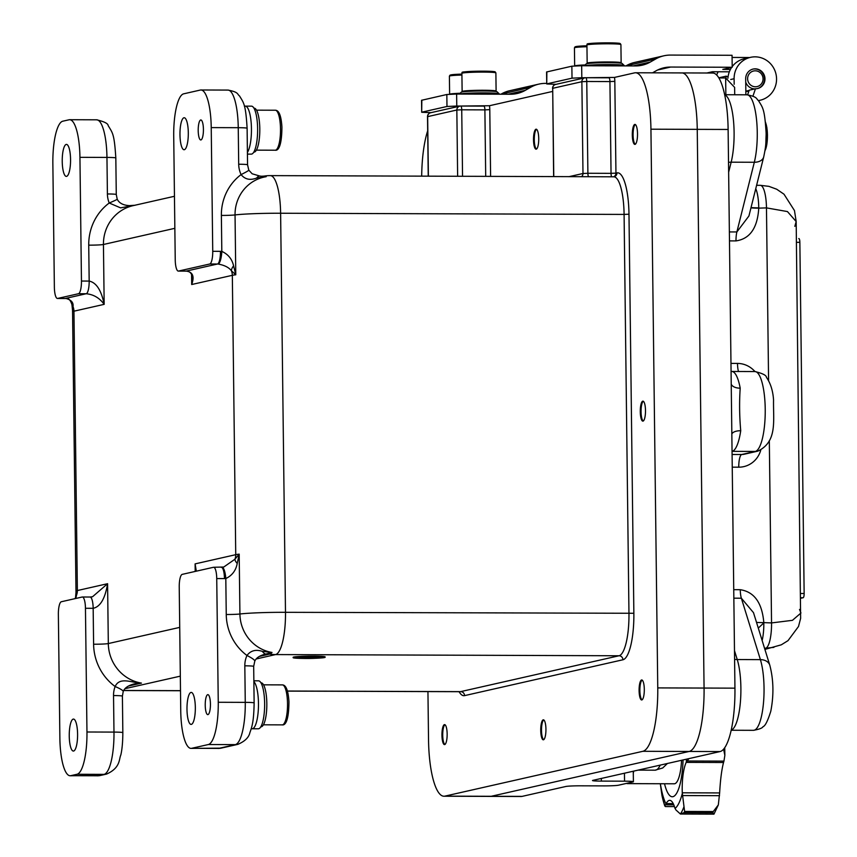 <?xml version="1.0" encoding="UTF-8"?>
<svg xmlns="http://www.w3.org/2000/svg" width="857" height="857" viewBox="0 0 857 857"><rect width="100%" height="100%" fill="white"/><g stroke="black" fill="none" stroke-linecap="round" stroke-linejoin="round"><path stroke-width="1.29" d="M263.774 176.146A39.497 10.305 90.2 0 1 263.956 176.114A39.497 10.305 90.2 0 1 266.195 176.692L256.65 178.052C250.115 180.538 244.931 179.392 241.096 174.592A23.985 23.118 -102.8 0 1 238.696 164.233L238.246 127.693A39.979 10.434 -89.8 0 0 227.962 90.081C238.996 92.127 237.057 94.259 239.489 95.898C243.742 103.054 245.638 103.815 247.116 128.261L247.555 164.79L248.798 170.147L252.151 173.778L259.875 176.06L266.195 176.692A38.897 37.483 77.2 0 0 235.043 214.925L235.771 274.786L231.401 270.758C228.926 267.459 224.513 265.22 218.16 264.042A11.998 11.559 77.2 0 0 217.485 264.02L209.761 263.999A11.998 3.128 -89.8 0 0 212.74 251.315L220.463 251.337A23.985 23.118 -102.8 0 1 221.813 251.39C228.166 254.261 232.086 259.082 233.586 265.841L235.771 274.786A39.979 2.314 179.3 0 0 232.333 275.322L191.689 284.524L192.032 278.086C192.172 273.651 190.179 271.326 186.033 271.123L186.033 271.123A11.998 3.128 90.2 0 1 185.851 271.101M222.124 567.28L223.763 567.023L234.925 559.235L239.189 554.136L239.917 613.998A38.897 37.483 77.2 0 0 272.001 652.456L264.706 654.352M134.185 683.907L134.185 683.907C128.207 685.461 124.554 687.989 123.215 691.513L123.215 691.513A11.998 1.821 -159.1 0 0 115.138 686.521C119.734 676.109 133.028 683.286 141.448 683.104L134.142 683.918M186.987 709.35A15.994 4.167 90.2 0 1 191.218 692.413A15.994 4.167 90.2 0 1 195.332 707.464A15.994 4.167 90.2 0 1 191.1 724.401A15.994 4.167 90.2 0 1 186.987 709.35M66.203 144.437A15.994 4.167 -89.8 0 0 62.229 160.859A15.994 4.167 -89.8 0 0 66.343 176.392A15.994 4.167 -89.8 0 0 66.589 176.36A15.994 4.167 -89.8 0 0 70.563 159.938A15.994 4.167 -89.8 0 0 66.45 144.405A15.994 4.167 -89.8 0 0 66.203 144.437M179.97 134.678A15.994 4.167 90.2 0 1 184.191 117.741A15.994 4.167 90.2 0 1 188.304 132.792A15.994 4.167 90.2 0 1 184.084 149.729A15.994 4.167 90.2 0 1 179.97 134.678M73.22 719.109A15.994 4.167 -89.8 0 0 69.246 735.531A15.994 4.167 -89.8 0 0 73.359 751.053A15.994 4.167 -89.8 0 0 73.616 751.032A15.994 4.167 -89.8 0 0 77.591 734.599A15.994 4.167 -89.8 0 0 73.477 719.077A15.994 4.167 -89.8 0 0 73.22 719.109M645.492 410.546A9.995 2.603 -89.8 0 0 642.921 401.151A9.995 2.603 -89.8 0 0 640.286 411.735A9.995 2.603 -89.8 0 0 642.857 421.13A9.995 2.603 -89.8 0 0 645.492 410.546M538.732 138.598A9.995 2.603 -89.8 0 0 536.161 129.193A9.995 2.603 -89.8 0 0 533.515 139.777A9.995 2.603 -89.8 0 0 536.086 149.182A9.995 2.603 -89.8 0 0 538.732 138.598M637.522 133.799A9.995 2.603 -89.8 0 0 634.951 124.404A9.995 2.603 -89.8 0 0 632.305 134.988A9.995 2.603 -89.8 0 0 634.876 144.383A9.995 2.603 -89.8 0 0 637.522 133.799M644.303 689.371A9.995 2.603 -89.8 0 0 641.732 679.965A9.995 2.603 -89.8 0 0 639.097 690.549A9.995 2.603 -89.8 0 0 641.668 699.955A9.995 2.603 -89.8 0 0 644.303 689.371M545.941 729.221A9.995 2.603 -89.8 0 0 543.37 719.816A9.995 2.603 -89.8 0 0 540.735 730.4A9.995 2.603 -89.8 0 0 543.306 739.805A9.995 2.603 -89.8 0 0 545.941 729.221M447.15 734.01A9.995 2.603 -89.8 0 0 444.579 724.604A9.995 2.603 -89.8 0 0 441.944 735.199A9.995 2.603 -89.8 0 0 444.515 744.594A9.995 2.603 -89.8 0 0 447.15 734.01M198.203 130.553A9.995 2.603 90.2 0 1 200.849 119.969A9.995 2.603 90.2 0 1 203.42 129.375A9.995 2.603 90.2 0 1 200.774 139.959A9.995 2.603 90.2 0 1 198.203 130.553M205.23 705.225A9.995 2.603 90.2 0 1 207.865 694.641A9.995 2.603 90.2 0 1 210.436 704.036A9.995 2.603 90.2 0 1 207.801 714.62A9.995 2.603 90.2 0 1 205.23 705.225M585.802 77.73L614.501 77.419L634.576 72.866A59.969 15.64 -89.8 0 1 635.508 72.77A59.969 15.64 -89.8 0 1 650.934 129.193L657.758 687.903L704.068 688.053A59.969 15.64 90.2 0 1 689.178 751.46L491.2 796.292A59.969 15.64 90.2 0 1 490.258 796.389A59.969 15.64 -89.8 0 0 491.2 796.292L522.074 796.389A59.969 15.64 90.2 0 1 521.131 796.496L443.947 796.228A59.969 15.64 -89.8 0 0 444.89 796.132L491.2 796.292L689.178 751.46A59.969 15.64 -89.8 0 0 704.068 688.053L734.942 688.16A59.969 15.64 90.2 0 1 720.051 751.568L592.926 780.352A11.998 0.696 -0.7 0 0 592.508 780.534A11.998 0.696 -0.7 0 0 601.378 781.102L624.539 781.177L624.442 773.218M460.766 106.043L489.465 105.732L552.594 91.431M427.686 130.789A59.969 15.64 -89.8 0 0 421.698 176.146M443.947 796.228A59.969 15.64 -89.8 0 1 428.532 739.805L427.943 691.588M720.051 751.568L642.868 751.3L444.89 796.132M642.868 751.3A59.969 15.64 -89.8 0 0 657.758 687.903M680.887 73.027A59.969 15.64 -89.8 0 1 681.818 72.92L712.692 73.027A59.969 15.64 90.2 0 1 728.118 129.461L697.244 129.353L704.068 688.053L697.244 129.353A59.969 15.64 -89.8 0 0 681.818 72.92A59.969 15.64 90.2 0 1 697.244 129.353L650.934 129.193M90.242 597.04L92.545 596.74L107.586 583.703C105.132 598.561 100.333 606.767 93.167 608.309L85.454 608.288A11.998 3.128 -89.8 0 0 82.368 596.997A11.998 3.128 -89.8 0 0 82.176 597.018L61.34 601.743A11.998 3.128 -89.8 0 0 58.362 614.426L59.872 738.134A39.979 10.434 -89.8 0 0 70.156 775.756A39.979 10.434 -89.8 0 0 70.777 775.681L97.794 775.778L104.051 774.364L77.034 774.267L70.777 775.681M85.454 608.288L86.964 731.996L113.981 732.092L113.531 695.563A23.985 23.118 -102.8 0 1 115.138 686.521A51.966 50.081 -102.8 0 1 93.606 644.228L93.167 608.309A11.998 3.128 90.2 0 0 90.081 597.029L92.545 596.74M77.034 774.267A39.979 10.434 -89.8 0 0 86.964 731.996M247.116 128.261A11.998 0.696 179.3 0 0 238.246 127.693L211.229 127.607A39.979 10.434 -89.8 0 0 200.945 89.985A39.979 10.434 -89.8 0 0 200.324 90.049L183.655 93.831A39.979 10.434 -89.8 0 0 173.714 136.092L175.235 259.81A11.998 3.128 -89.8 0 0 178.32 271.091A11.998 3.128 -89.8 0 0 178.502 271.069L209.761 263.999M211.229 127.607L212.74 251.315M78.469 293.726L57.633 298.44L65.357 298.472L86.193 293.747L78.469 293.726A11.998 3.128 -89.8 0 0 81.458 281.042L89.171 281.075C96.37 282.574 101.372 290.33 104.168 304.353C99.573 297.979 93.584 294.444 86.193 293.747A11.998 3.128 90.2 0 0 89.171 281.075L88.732 245.156A51.966 50.081 -102.8 0 1 109.225 203.013A11.998 0.536 -22.1 0 0 117.216 199.199L116.273 194.518L115.824 157.988C114.26 133.231 112.578 133.081 108.153 125.572C108.078 123.537 104.254 121.619 96.67 119.809L69.663 119.712A39.979 10.434 -89.8 0 0 69.031 119.787L62.786 121.201A39.979 10.434 -89.8 0 0 52.855 163.462L54.366 287.181A11.998 3.128 -89.8 0 0 57.451 298.461A11.998 3.128 -89.8 0 0 57.633 298.44M134.131 205.412L120.58 207.865L109.225 203.013A23.985 23.118 -102.8 0 1 107.404 193.961L106.954 157.42L79.937 157.334L81.458 281.042M79.937 157.334A39.979 10.434 -89.8 0 0 69.663 119.712M195.46 571.373L195.107 563.885L235.739 554.683A39.979 2.314 -0.7 0 1 239.189 554.136L237.218 563.456C235.911 570.526 232.108 575.55 225.809 578.55A23.985 23.118 -102.8 0 1 224.459 578.582L216.735 578.561A11.998 3.128 -89.8 0 0 213.65 567.27A11.998 3.128 -89.8 0 0 213.468 567.291L182.209 574.372A11.998 3.128 -89.8 0 0 179.231 587.056L180.741 710.764A39.979 10.434 -89.8 0 0 191.025 748.386A39.979 10.434 -89.8 0 0 191.647 748.311L208.315 744.54A39.979 10.434 -89.8 0 0 218.256 702.269L245.263 702.365L244.823 665.825A23.985 23.118 -102.8 0 1 246.966 655.487C250.683 650.559 255.836 649.199 262.435 651.406L272.001 652.456A39.497 10.305 90.2 0 1 269.612 654.084A11.998 11.559 77.2 0 0 266.259 654.041A11.998 5.153 81.2 0 1 262.435 651.406M216.735 578.561L218.256 702.269M195.203 571.426L195.107 563.885L196.317 571.18M237.218 563.456A11.998 4.842 -151.2 0 1 234.925 559.235A11.998 11.559 77.2 0 0 235.739 554.683L232.333 275.322A11.998 11.559 77.2 0 0 231.401 270.758A11.998 5.903 148.1 0 1 233.586 265.841M244.823 665.825A11.998 0.696 -0.7 0 1 253.683 666.392L254.775 661.133A11.998 1.982 24.3 0 0 246.966 655.487A50.563 48.731 -102.8 0 1 226.248 614.501L225.809 578.55A11.998 3.16 -93.3 0 0 222.006 567.28L222.006 567.28A11.998 3.16 -93.3 0 0 221.867 567.302M76.016 592.144L76.541 595.101L75.802 598.465M178.502 271.069L186.226 271.101C192.814 271.98 194.635 276.447 191.689 284.524L191.582 275.043M248.798 170.147A11.998 0.728 154.6 0 1 241.096 174.592A50.563 48.731 -102.8 0 0 221.374 215.428L221.813 251.39A11.998 3.085 93.7 0 1 218.16 264.042M259.875 176.06A11.998 5.292 94.2 0 0 256.65 178.052M64.982 298.472A11.998 3.128 90.2 0 0 65.164 298.493A11.998 3.128 90.2 0 0 65.357 298.472A11.998 11.559 -102.8 0 1 66.032 298.493C71.292 299.918 73.616 302.628 73.016 306.624L72.577 310.63M75.17 598.615L75.566 597.254A11.998 7.895 11.8 0 1 75.566 597.243A11.998 7.895 11.8 0 1 76.541 595.101A11.998 11.559 77.2 0 0 77.366 590.548L107.586 583.703L108.314 643.564L179.724 627.388M174.849 228.316L103.44 244.491L104.168 304.353L73.948 311.187A11.998 11.559 -102.8 0 0 73.016 306.624A11.998 6.824 167.9 0 1 71.945 304.621L72.577 310.695M728.118 129.461L734.942 688.16M624.539 781.177A11.998 0.696 179.3 0 1 633.398 781.734A11.998 0.696 179.3 0 1 632.991 781.927L618.4 785.226A11.998 0.696 179.3 0 1 603.692 785.89L580.543 785.815A11.998 0.696 -0.7 0 0 565.834 786.48L522.074 796.389M734.717 94.763L734.631 87.382L725.654 77.976L718.873 77.955M732.092 454.467L741.744 454.499L755.296 451.435A39.979 10.434 -89.8 0 0 765.237 410.364A39.979 10.434 -89.8 0 0 754.942 371.552L731.782 371.467A39.979 10.434 90.2 0 1 740.202 388.178C739.259 401.847 739.43 416.02 740.727 430.717A11.998 5.571 8.3 0 0 731.835 433.942M740.202 388.178A11.998 6.749 -10.4 0 1 731.235 384.204M763.705 156.927A11.998 7.949 -166 0 1 754.321 162.262A39.979 10.434 -89.8 0 0 757.256 132.417A39.979 10.434 -89.8 0 0 746.972 94.806C758.006 96.852 756.067 98.984 758.499 100.623C762.741 107.832 764.605 108.293 766.115 132.985L766.126 134.892C765.655 143.44 766.469 143.74 763.705 156.927L748.932 215.964L736.881 231.947L754.321 162.262L731.16 162.187A11.998 7.949 14 0 0 728.525 162.401M794.835 226.344L796.174 221.556L787.444 211.572L766.469 207.887L758.756 208.144A11.998 0.696 -0.7 0 1 750.968 207.855M756.517 622.386A11.998 0.696 179.3 0 0 763.823 622.621L771.546 622.921L792.436 620.329L800.952 613.001L799.517 609.456M758.284 628.095L763.823 622.9A23.985 6.256 90.2 0 1 762.141 640.511M769.822 665.289A11.998 8.902 -17.2 0 0 760.395 659.633L741.359 598.207L753.507 612.669L769.822 665.289C773.582 679.805 773.914 695.102 770.807 711.171C767.786 720.887 765.183 726.061 763.009 726.693C762.366 728.096 759.195 729.307 753.485 730.325A39.979 10.434 -89.8 0 0 763.383 703.972A39.979 10.434 -89.8 0 0 760.395 659.633L737.245 659.547A39.979 10.434 90.2 0 1 740.887 687.903A39.979 10.434 90.2 0 1 731.214 730.1M773.903 647.378L764.551 648.278M796.174 221.556L800.631 618.326L798.51 626.478L788.012 640.65L781.295 644.818L764.894 649.413M798.831 238.557L798.767 238.567A3.996 1.039 90.2 0 1 798.831 238.557A3.996 1.039 90.2 0 1 799.86 242.327L804.145 593.505A3.996 1.039 90.2 0 1 803.159 597.736L800.77 598.272M257.786 693.613A23.985 6.256 -89.8 0 0 253.876 681.583A23.985 6.256 -89.8 0 1 254.593 682.493A23.985 6.256 -89.8 0 1 258.343 709.307A23.985 6.256 -89.8 0 1 252.129 728.771A23.985 6.256 -89.8 0 0 257.786 693.613M251.208 728.771L258.311 728.793A23.985 6.256 -89.8 0 0 263.956 693.634A23.985 6.256 -89.8 0 0 258.471 680.822L253.865 680.801M260.967 682.825L261.16 682.825A21.993 5.742 90.2 0 1 266.72 700.244A21.993 5.742 90.2 0 1 261.01 726.8L260.817 726.8M318.215 657.919A9.395 0.546 179.3 0 0 318.536 657.78A9.395 0.546 179.3 0 0 310.373 657.34A9.395 0.546 179.3 0 0 300.068 657.855A9.395 0.546 179.3 0 0 299.746 658.005A9.395 0.546 179.3 0 0 307.909 658.444A9.395 0.546 179.3 0 0 318.215 657.919M299.489 657.855A9.995 0.578 179.3 0 0 299.147 658.015A9.995 0.578 179.3 0 0 307.834 658.476A9.995 0.578 179.3 0 0 318.793 657.919A9.995 0.578 179.3 0 0 319.136 657.769A9.995 0.578 179.3 0 0 310.448 657.298A9.995 0.578 179.3 0 0 299.489 657.855M319.136 657.769L319.125 657.373A9.995 0.578 179.3 0 0 310.448 656.901A9.995 0.578 179.3 0 0 299.489 657.458A9.995 0.578 179.3 0 0 299.147 657.608L299.147 658.015M315.344 658.272A15.994 0.921 179.3 0 0 324.578 657.544A15.994 0.921 179.3 0 0 325.124 657.298A15.994 0.921 179.3 0 0 311.23 656.548A15.994 0.921 179.3 0 0 293.694 657.437A15.994 0.921 179.3 0 0 293.148 657.683A15.994 0.921 179.3 0 0 302.95 658.422M325.124 657.298L325.124 656.901A15.994 0.921 179.3 0 0 311.23 656.151A15.994 0.921 179.3 0 0 293.694 657.04A15.994 0.921 179.3 0 0 293.137 657.287L293.148 657.683M317.872 657.587A9.395 0.546 -0.7 0 1 316.908 657.705M313.544 657.919A9.395 0.546 -0.7 0 1 306.495 658.047M304.738 658.358L316.908 657.908L307.267 657.876L308.906 657.415L304.738 658.005A9.395 0.546 -0.7 0 1 304.631 658.026M301.921 657.93A9.395 0.546 -0.7 0 1 300.4 657.801M304.396 657.63L301.921 658.101L304.396 657.48M306.849 657.523L303.335 658.23L306.838 657.394M316.908 657.908L309.002 657.48M304.996 657.458L304.396 657.587M536.546 129.3A9.995 2.603 -89.8 0 0 536.225 129.557A9.995 2.603 -89.8 0 0 534.329 137.431A9.995 2.603 -89.8 0 0 536.161 148.807A9.995 2.603 -89.8 0 0 536.471 149.064M444.965 724.722A9.995 2.603 -89.8 0 0 444.644 724.979A9.995 2.603 -89.8 0 0 442.758 732.853A9.995 2.603 -89.8 0 0 444.579 744.23A9.995 2.603 -89.8 0 0 444.901 744.487M543.756 719.934A9.995 2.603 -89.8 0 0 543.434 720.191A9.995 2.603 -89.8 0 0 541.549 728.064A9.995 2.603 -89.8 0 0 543.37 739.441A9.995 2.603 -89.8 0 0 543.692 739.698M642.118 680.072A9.995 2.603 -89.8 0 0 641.807 680.34A9.995 2.603 -89.8 0 0 639.911 688.203A9.995 2.603 -89.8 0 0 641.732 699.58A9.995 2.603 -89.8 0 0 642.054 699.848M643.307 401.258A9.995 2.603 -89.8 0 0 642.986 401.515A9.995 2.603 -89.8 0 0 641.1 409.389A9.995 2.603 -89.8 0 0 642.921 420.766A9.995 2.603 -89.8 0 0 643.243 421.023M635.337 124.511A9.995 2.603 -89.8 0 0 635.016 124.768A9.995 2.603 -89.8 0 0 633.13 132.642A9.995 2.603 -89.8 0 0 634.951 144.019A9.995 2.603 -89.8 0 0 635.262 144.276M253.94 108.153L254.143 108.153A21.993 5.742 90.2 0 1 259.692 125.583A21.993 5.742 90.2 0 1 253.993 152.128L253.79 152.128M244.352 106.129L245.273 106.129A23.985 6.256 -89.8 0 1 247.577 107.821A23.985 6.256 -89.8 0 1 251.455 130.168A23.985 6.256 -89.8 0 1 247.405 152.439A23.985 6.256 -89.8 0 0 250.769 118.941A23.985 6.256 -89.8 0 0 245.273 106.129L251.444 106.15A23.985 6.256 -89.8 0 1 256.939 118.962A23.985 6.256 -89.8 0 1 251.283 154.121L247.427 154.11M633.698 771.118A27.981 7.306 90.2 0 1 633.302 773.207M629.413 782.73A27.981 7.306 90.2 0 1 628.899 783.169A27.981 7.306 90.2 0 1 627.57 783.63A27.981 7.306 90.2 0 1 626.585 783.373M627.57 783.63L674.266 783.791A27.981 7.306 -89.8 0 0 675.595 783.33A27.981 7.306 -89.8 0 0 681.561 760.277M683.05 759.945A40.932 10.68 90.2 0 1 682.365 770.454A40.932 10.68 90.2 0 1 664.539 783.759M660.308 783.748L661.958 795.371A62.486 16.304 -89.8 0 0 664.85 806.051L666.178 803.566A29.759 7.767 -89.8 0 1 669.713 800.342A29.759 7.767 -89.8 0 1 674.888 808.033L675.862 809.897L680.426 814.032A62.486 16.304 -89.8 0 0 684.004 806.662L682.279 792.8A29.759 7.767 -89.8 0 1 686.178 762.387L687.26 760.995L723.94 761.123L724.861 755.371L723.587 749.189M723.94 761.123L723.533 762.516C721.669 769.629 720.373 779.763 719.634 792.929L718.327 804.916L713.956 814.139L680.426 814.032L684.015 812.693A63.964 16.69 -89.8 0 0 684.625 811.45L713.27 811.547L718.327 804.916M661.958 795.371L664.743 805.816M666.018 803.877A53.734 14.023 90.2 0 1 660.372 783.748M682.311 793.475A53.734 14.023 90.2 0 1 675.016 808.483M686.414 759.184A53.734 14.023 90.2 0 1 686.339 762.044M687.26 760.995L688.857 758.627M664.743 805.826L665.407 806.566L674.448 806.598M684.004 806.662L684.625 811.45M713.635 813.486L712.67 812.79L684.015 812.693M421.826 100.173L421.698 112.267L421.548 100.29L446.829 94.506L456.631 94.056L456.781 106.032L460.466 106.043M421.976 112.138L446.979 106.482L446.829 94.506M546.723 83.397L545.481 83.386A31.977 30.82 77.2 0 0 538.807 84.125A31.977 30.82 77.2 0 0 530.644 87.296L525.287 90.349A31.977 30.82 -102.8 0 1 517.125 93.509A31.977 30.82 -102.8 0 1 510.451 94.249L456.631 94.056M530.644 87.296L500.917 94.216M421.698 112.267L431.039 112.653M456.781 106.032L446.979 106.482M501.474 93.895A31.977 30.82 -102.8 0 1 509.626 90.735L538.807 84.125M459.363 94.066L461.162 92.224A17.986 1.039 -0.7 0 1 483.819 91.003A17.986 1.039 -0.7 0 1 497.081 91.785L499.106 93.745A19.99 1.157 179.3 0 0 484.355 92.877A19.99 1.157 179.3 0 0 459.556 94.066M458.463 94.066A17.986 1.039 -0.7 0 1 459.395 94.034M716.688 75.041A21.993 21.189 -102.8 0 1 718.187 71.763M712.028 73.027A21.993 21.189 -102.8 0 1 712.82 71.742M734.17 84.286L734.106 78.726A21.993 21.189 -102.8 0 1 750.475 57.355A21.993 21.189 -102.8 0 1 755.06 56.841A21.993 21.189 -102.8 0 1 776.399 76.477A21.993 21.189 -102.8 0 1 760.191 100.237A21.993 21.189 -102.8 0 1 758.445 100.558M750.475 57.355L744.219 58.769A21.993 21.189 77.2 0 0 732.189 66.642M731.653 67.382A21.993 21.189 77.2 0 0 727.914 78.233M752.939 96.166L755.456 88.774A9.995 9.631 77.2 0 0 764.723 76.669A9.995 9.631 77.2 0 0 745.686 78.758L745.879 94.795M755.456 88.774L749.2 90.189L747.625 94.816M725.943 77.976A22.989 22.153 -102.8 0 1 726.168 76.155L728.054 76.862M718.798 77.826L726.168 76.155M759.195 100.462A22.989 22.153 -102.8 0 1 758.627 100.783M546.862 71.859L546.734 83.954L546.584 71.977L571.865 66.193L581.667 65.743L581.817 77.719L585.502 77.73M547.012 83.825L572.015 78.169L571.865 66.193M652.541 72.824L655.83 70.949A31.977 30.82 -102.8 0 1 663.982 67.789A31.977 30.82 -102.8 0 1 670.656 67.05L732.199 67.264L732.049 55.287L670.517 55.073A31.977 30.82 77.2 0 0 663.843 55.812A31.977 30.82 77.2 0 0 655.68 58.983L650.324 62.036A31.977 30.82 -102.8 0 1 642.161 65.196A31.977 30.82 -102.8 0 1 635.487 65.935L581.667 65.743M655.68 58.983L625.953 65.903M749.479 57.58A22.989 22.153 -102.8 0 0 747.754 57.505L732.071 57.44M745.836 91.142A10.991 10.595 77.2 0 0 748.782 91.41M706.811 73.006L712.403 71.742L729.339 71.806M730.432 69.417L722.815 69.385L732.199 67.264M546.734 83.954L556.075 84.34M581.817 77.719L572.015 78.169M626.51 65.582A31.977 30.82 -102.8 0 1 634.662 62.422L663.843 55.812M757.085 71.056A7.992 7.702 77.2 0 0 747.818 76.851A7.992 7.702 77.2 0 0 753.571 86.536A7.992 7.702 77.2 0 0 762.848 80.74A7.992 7.702 77.2 0 0 757.085 71.056M754.931 88.892A9.995 9.631 -102.8 0 1 745.719 82.122M752.864 69.106A9.995 9.631 -102.8 0 1 764.455 78.93A9.995 9.631 -102.8 0 1 757.277 88.592M584.399 65.753L586.199 63.911A17.986 1.039 -0.7 0 1 608.856 62.69A17.986 1.039 -0.7 0 1 622.118 63.472L624.142 65.432A19.99 1.157 179.3 0 0 609.391 64.564A19.99 1.157 179.3 0 0 584.592 65.753M583.499 65.753A17.986 1.039 -0.7 0 1 584.431 65.71M93.606 644.228A11.998 0.696 -0.7 0 0 108.314 643.564A39.979 38.522 77.2 0 0 141.448 683.104L128.389 686.061M287.438 691.031L460.648 691.631L619.033 655.766L275.558 654.577A39.979 38.522 -102.8 0 1 269.612 654.084L259.414 656.398M72.566 310.03L72.588 311.734A39.979 2.314 179.3 0 1 73.948 311.187L77.366 590.548A39.979 2.314 -0.7 0 0 76.005 591.094L76.016 592.68M123.697 690.463L180.495 690.667M614.501 77.419A7.992 2.089 90.2 0 1 614.823 81.34L615.947 173.135L616.986 172.9A43.975 11.473 90.2 0 1 628.984 214.196L633.859 613.269A43.975 11.473 90.2 0 1 622.932 659.772A3.996 3.857 77.2 0 0 619.033 655.766A39.979 10.434 -89.8 0 0 628.963 613.494L624.089 214.421L280.614 213.243L285.488 612.316A39.979 10.434 90.2 0 1 275.558 654.577L256.189 658.969M180.313 676.152L125.015 688.674M489.465 105.732A7.992 2.089 90.2 0 1 489.786 109.653L490.6 176.381M622.932 659.772L464.558 695.627A43.975 11.473 90.2 0 1 459.106 691.695M460.23 691.685L460.027 691.695A39.979 10.434 -89.8 0 0 460.648 691.631A3.996 3.857 77.2 0 1 464.558 695.627M226.248 614.501A11.998 0.696 -0.7 0 0 239.917 613.998A39.979 2.314 179.3 0 1 285.488 612.316L633.859 613.269M628.984 214.196L624.089 214.421A39.979 10.434 -89.8 0 0 613.805 176.799L270.33 175.621A39.979 10.434 90.2 0 1 280.614 213.243A39.979 2.314 179.3 0 0 235.043 214.925A11.998 0.696 -0.7 0 1 221.374 215.428M588.513 176.713A3.996 1.039 -89.8 0 1 587.891 173.275L611.041 173.35L609.927 81.565L586.766 81.49L587.891 173.275L582.985 173.5L581.871 81.704L552.69 88.314L553.772 176.596M569.069 176.649L582.985 173.5A3.996 3.857 -102.8 0 1 581.474 176.692M485.705 176.36L484.891 109.878L461.73 109.803L462.544 176.285M457.638 176.263L456.835 110.017L427.654 116.627L428.382 176.167M178.32 271.091L186.033 271.123A11.998 3.128 90.2 0 0 186.226 271.101L217.485 264.02A11.998 3.128 90.2 0 0 220.463 251.337M191.647 748.311L218.664 748.407L235.332 744.626L208.315 744.54M174.453 196.285L133.199 205.626A39.979 38.522 77.2 0 0 103.44 244.491A11.998 0.696 -0.7 0 1 88.732 245.156M616.986 172.9A3.996 3.857 -102.8 0 1 614.008 176.778L613.805 176.799M611.662 176.799A3.996 1.039 -89.8 0 1 611.041 173.35L615.947 173.135A3.996 3.857 -102.8 0 1 613.623 176.799M614.823 81.34L609.927 81.565A3.996 1.039 -89.8 0 0 608.899 77.805A3.996 1.039 -89.8 0 0 608.834 77.816M609.07 77.805L585.738 77.73A3.996 3.996 0 0 0 584.838 77.826A3.996 3.857 77.2 0 1 585.674 77.73A3.996 1.039 90.2 0 1 585.738 77.73A3.996 1.039 90.2 0 1 586.766 81.49L581.871 81.704A3.996 3.857 77.2 0 1 584.838 77.826L555.668 84.425A3.996 3.857 77.2 0 0 552.69 88.314L553.633 176.596M489.786 109.653L484.891 109.878A3.996 1.039 -89.8 0 0 483.862 106.118A3.996 1.039 -89.8 0 0 483.798 106.129M484.023 106.118L460.702 106.043A3.996 3.996 0 0 0 459.802 106.139A3.996 3.857 -102.8 0 0 456.835 110.017L461.73 109.803A3.996 1.039 -89.8 0 0 460.702 106.043A3.996 1.039 -89.8 0 0 460.637 106.043A3.996 3.857 -102.8 0 0 459.802 106.139L430.632 112.738A3.996 3.996 0 0 0 427.514 116.691L427.654 116.627A3.996 3.857 -102.8 0 1 430.632 112.738M115.824 157.988A11.998 0.696 -0.7 0 0 106.954 157.42A39.979 10.434 -89.8 0 0 96.67 119.809M97.173 775.842A39.979 10.434 -89.8 0 0 97.794 775.778A11.998 11.559 -102.8 0 0 100.301 775.499L70.156 775.756M104.051 774.364A39.979 10.434 -89.8 0 0 113.981 732.092A11.998 0.696 179.3 0 1 122.84 732.649C122.787 747.422 120.998 754.224 120.794 755.092C118.887 758.959 120.666 767.851 106.547 774.085A11.998 11.559 -102.8 0 1 104.051 774.364M218.042 748.472A39.979 10.434 -89.8 0 0 218.664 748.407A11.998 11.559 77.2 0 0 221.16 748.129L191.025 748.386M221.16 748.129L237.839 744.358A11.998 11.559 77.2 0 1 235.332 744.626A39.979 10.434 -89.8 0 0 245.263 702.365A11.998 0.696 -0.7 0 1 254.133 702.922L253.683 666.392M224.459 578.582A11.998 3.128 -89.8 0 0 221.374 567.302A11.998 3.128 -89.8 0 0 221.181 567.323M123.215 691.513L122.401 696.12A11.998 0.696 179.3 0 0 113.531 695.563M247.555 164.79A11.998 0.696 179.3 0 0 238.696 164.233M107.404 193.961A11.998 0.696 -0.7 0 1 116.273 194.518M89.899 597.05A11.998 3.128 90.2 0 1 90.081 597.029L82.368 596.997M724.69 94.87A39.979 10.434 90.2 0 1 734.095 132.342A39.979 10.434 90.2 0 1 731.16 162.187L728.643 172.257M764.615 648.503L765.58 648.288A23.985 6.256 90.2 0 0 771.546 622.921L769.318 440.68M768.579 380.572L766.469 207.887A23.985 6.256 90.2 0 0 760.298 185.316L756.613 185.305M729.478 240.881L736.002 240.903C749.939 238.857 757.524 227.941 758.756 208.144M730.978 363.4L737.502 363.422A23.985 23.118 77.2 0 1 754.931 371.552M740.727 430.717A39.979 10.434 90.2 0 1 732.135 451.35L755.296 451.435A11.998 11.559 77.2 0 0 757.792 451.157L744.251 454.221A11.998 11.559 -102.8 0 1 741.744 454.499A11.998 3.128 -89.8 0 0 738.766 467.183A23.985 23.118 77.2 0 0 760.759 450.129M738.766 467.183L732.242 467.161M733.742 589.68L740.266 589.702C754.256 591.833 762.109 602.814 763.823 622.621M667.421 763.48L662.697 767.99L655.123 770.175A39.979 10.434 -89.8 0 0 660.233 765.108M740.266 589.702A11.998 3.128 90.2 0 0 741.359 598.207L733.849 598.186M734.492 650.677L737.245 659.547A11.998 8.902 -17.2 0 1 734.588 659.29M729.371 231.926L736.881 231.947A11.998 3.128 90.2 0 0 736.002 240.903M601.346 778.445L601.378 781.102M725.858 94.731L725.654 77.976M755.767 188.658A23.985 6.256 90.2 0 1 758.756 207.865A11.998 0.696 -0.7 0 1 751.032 207.576M738.466 371.488A11.998 3.128 90.2 0 1 737.502 363.422M800.717 593.494L804.145 593.505M799.86 242.327L796.421 242.306M803.159 597.736L800.77 597.725M263.549 684.829L282.382 684.893A19.99 5.217 90.2 0 1 287.459 701.465A19.99 5.217 90.2 0 1 282.242 724.872L263.41 724.808M256.522 110.167L275.365 110.232A19.99 5.217 90.2 0 1 280.443 126.804A19.99 5.217 90.2 0 1 275.226 150.211L256.393 150.146M673.227 803.598L666.178 803.566M719.634 792.929L682.279 792.8M686.178 762.387L723.533 762.516M673.806 804.862L665.964 804.83M719.505 795.682L682.825 795.564M713.27 811.547A63.964 16.69 90.2 0 1 712.67 812.79M508.094 94.238L525.287 90.349M496.107 91.056L495.882 72.899A16.99 0.986 179.3 0 0 483.327 72.106A16.99 0.986 179.3 0 0 461.902 73.316L462.127 91.474A16.99 0.986 -0.7 0 1 483.541 90.264A16.99 0.986 -0.7 0 1 496.107 91.056L495.989 91.495M495.882 72.899L495.239 71.924C494.007 71.892 498.271 71.431 483.069 71.163A15.994 0.921 -0.7 0 1 492.914 72.384M464.858 72.727A15.994 0.921 -0.7 0 1 466.315 71.688A15.994 0.921 -0.7 0 1 483.048 71.163M449.679 94.227A16.99 0.986 -0.7 0 1 460.145 93.263M461.923 75.041A16.99 0.986 179.3 0 0 449.4 76.144L450.021 75.148L452.035 74.698L461.912 74.109A15.994 0.921 -0.7 0 0 452.357 75.555M734.106 78.726L730.742 79.487M633.13 65.925L650.324 62.036M670.656 67.05L657.651 69.995M765.226 148.754A16.99 4.435 -89.8 0 0 766.736 135.117A16.99 4.435 -89.8 0 0 765.783 125.411M765.515 122.54A15.994 4.167 90.2 0 1 767.433 135.181A15.994 4.167 90.2 0 1 764.947 150.682M621.143 62.743L620.918 44.585A16.99 0.986 179.3 0 0 608.363 43.793A16.99 0.986 179.3 0 0 586.938 45.003L587.163 63.161A16.99 0.986 -0.7 0 1 608.577 61.95A16.99 0.986 -0.7 0 1 621.143 62.743L621.025 63.182M589.895 44.414A15.994 0.921 -0.7 0 1 591.351 43.375A15.994 0.921 -0.7 0 1 608.084 42.85A15.994 0.921 -0.7 0 1 617.951 44.071M574.715 65.914A16.99 0.986 -0.7 0 1 585.181 64.95M586.959 46.728A16.99 0.986 179.3 0 0 574.436 47.831L575.058 46.835L577.072 46.385L586.949 45.796A15.994 0.921 -0.7 0 0 577.393 47.242M270.33 175.621A39.979 39.979 0 0 0 263.956 176.114L262.221 176.199M460.027 691.695L287.459 691.106M180.495 690.731L123.665 690.538M76.005 593.312L72.534 309.323M681.818 72.92L635.508 72.77M555.668 84.425A3.996 3.996 0 0 0 552.551 88.378M427.514 116.691L428.243 176.167M200.945 89.985L227.962 90.081M223.763 567.023L213.65 567.27M122.401 696.12L122.84 732.649M106.547 774.085L100.301 775.499M135.224 205.23L129.503 205.626C123.269 205.316 119.166 203.173 117.216 199.199M237.839 744.358C244.845 741.38 248.851 737.47 249.88 732.649C251.851 727.079 253.811 722.13 254.133 702.922M254.775 661.133C256.254 657.919 259.628 655.637 264.888 654.309L264.888 654.309M75.566 597.243L76.016 592.091M71.945 304.621C70.36 299.854 68.314 297.818 65.796 298.515L57.451 298.461M655.123 770.175L638.111 770.122M753.485 730.325L731.182 730.25M746.972 94.806L724.658 94.72M731.782 371.467L731.075 371.435M633.398 781.734L633.269 771.214M757.792 451.157C777.61 441.698 773.121 420.958 773.55 399.951C772.95 390.846 770.582 383.304 766.447 377.337C766.372 375.302 762.537 373.373 754.942 371.552M796.174 221.502L794.471 210.576L783.994 194.196L776.678 189.215L768.858 186.344L760.298 185.316M282.382 684.893C286.056 684.957 288.241 690.56 288.948 701.733C288.809 722.676 284.631 725.408 282.242 724.872M275.365 110.232C279.028 110.285 281.214 115.899 281.921 127.061C281.782 148.015 277.614 150.746 275.226 150.211M724.743 747.69L724.861 755.231M461.902 73.316C462.566 71.913 458.195 71.859 483.069 71.163M449.625 94.227L449.4 76.144M760.191 100.237L758.499 100.623M745.944 91.163L749.114 90.446M765.472 122.144L766.865 127.522L767.476 135.17L764.883 151.121M620.918 44.585L620.275 43.611C619.043 43.578 623.307 43.118 608.106 42.85C583.231 43.546 587.602 43.6 586.938 45.003M574.661 65.914L574.436 47.831"/></g></svg>
